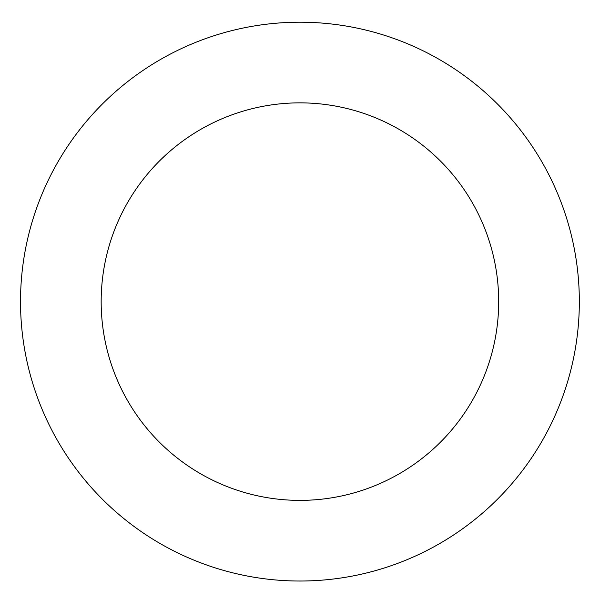 <?xml version="1.0" encoding="UTF-8"?>
<svg xmlns="http://www.w3.org/2000/svg" width="610" height="610" viewBox="0 0 610 610"><rect width="100%" height="100%" fill="white"/><g stroke="black" fill="none" stroke-linecap="round" stroke-linejoin="round"><path stroke-width="0.91" d="M500.924 495.709A279.418 279.418 0 0 0 367.517 30.5A279.418 279.418 0 0 0 31.339 378.642A279.418 279.418 0 0 0 500.924 495.709M442.906 439.68A198.753 198.753 0 0 0 348.005 108.763A198.753 198.753 0 0 0 108.87 356.408A198.753 198.753 0 0 0 442.906 439.68"/></g></svg>
